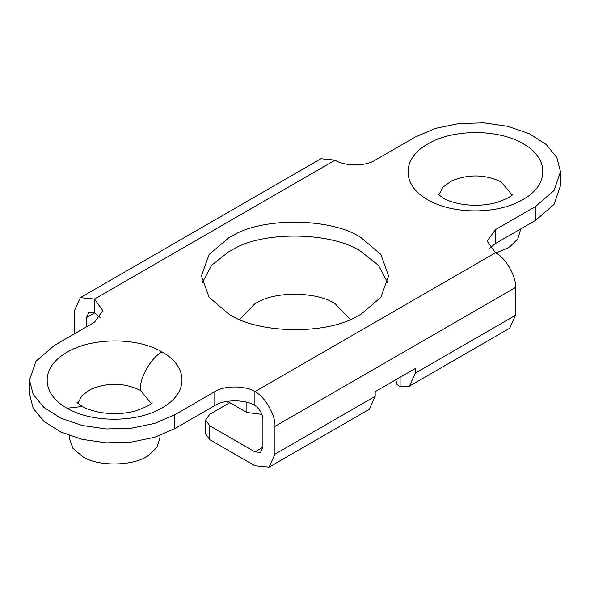 <?xml version="1.0" encoding="UTF-8"?>
<svg xmlns="http://www.w3.org/2000/svg" width="590" height="590" viewBox="0 0 590 590"><rect width="100%" height="100%" fill="white"/><g stroke="black" fill="none" stroke-linecap="round" stroke-linejoin="round"><path stroke-width="0.89" d="M228.153 403.626L227.511 401.311L246.886 412.491L246.886 402.299M261.916 414.364L246.886 412.491M520.808 228.876L517.821 238.95L509.937 246.613L507.518 248.125L495.88 252.985M159.927 435.516L159.927 437.957L156.94 447.301L149.056 454.971C135.788 466.078 97.881 467.214 82.482 456.476L72.924 448.363L69.192 437.957L69.192 435.516M228.839 314.101C257.233 333.512 325.459 335.209 357.002 316.365L361.161 314.101L380.867 297.36L388.567 275.906L380.867 254.452L361.161 237.711C332.767 218.3 264.541 216.596 232.998 235.447L228.839 237.711L209.133 254.452L201.433 275.906L209.133 297.36L228.839 314.101M387.792 282.853L378.426 265.338L361.161 251.598C332.767 232.187 264.541 230.491 232.998 249.334L228.839 251.598L211.574 265.338L202.208 282.853M427.934 199.855C401.502 185.334 401.414 158.622 427.757 144.041C452.405 128.937 497.886 128.731 522.947 143.606C549.843 158.356 549.364 185.658 521.936 200.091C497.06 214.576 452.589 214.465 427.934 199.855M67.053 408.206C41.079 393.913 40.452 367.799 65.719 353.086C90.1 337.362 136.607 336.809 162.066 351.957C187.355 365.911 188.748 391.148 165.082 406.016C141.172 422.669 93.117 423.753 67.053 408.206L82.349 406.495C86.007 408.686 91.376 410.551 98.478 412.1C111.532 414.475 123.989 414.062 135.847 410.861C146.069 407.166 151.49 404.334 152.124 402.351M86.494 326.838L86.494 317.575L88.839 312.383L94.511 312.943L94.511 299.056L80.336 297.655L74.465 310.635L74.465 333.778M100.138 317.575L94.511 312.943L86.494 317.575M254.902 451.851L260.574 452.412L262.919 447.22L254.902 451.851L209.789 425.803L209.789 439.698L254.902 465.739L269.077 467.14L274.955 454.16L274.955 426.386C275.847 415.449 264.822 396.347 254.902 391.657C245.882 385.41 223.831 385.41 214.804 391.657L174.706 414.807L154.654 423.391L131.157 428.244L106.222 428.952L82.01 425.449L60.6 418.045L43.837 407.366L33.165 394.334L29.5 380.078L35.975 361.287L54.413 345.356L94.511 322.206L102.815 310.628L94.511 299.056L335.098 160.156C344.118 166.402 366.176 166.402 375.196 160.156L415.294 137.005L435.346 128.421L458.843 123.561L483.778 122.86L507.99 126.356L529.4 133.768L546.163 144.447L556.835 157.471L560.5 171.727L560.5 185.621L554.025 204.413L535.587 220.343L495.489 243.493L489.862 248.125M29.5 380.078L29.5 393.973L33.165 408.228L43.837 421.253L60.6 431.932L82.01 439.344L106.222 442.847L131.157 442.139L154.654 437.286L174.706 428.694L174.706 414.807M262.919 447.22L262.919 419.438C262.41 413.56 259.74 408.929 254.902 405.544C245.882 399.305 223.831 399.305 214.804 405.544L174.706 428.694M269.077 467.14L369.325 409.268L375.196 396.288L375.196 391.657L415.294 368.507L415.294 373.138L409.423 386.118L509.664 328.239L515.535 315.259L515.535 287.478L274.955 426.386M535.587 220.343L535.587 206.456L554.025 190.526L560.5 171.727M535.587 206.456L495.489 229.606L487.185 241.177L495.489 252.756C505.409 257.447 516.434 276.548 515.535 287.478M400.108 377.276L400.108 386.826L409.423 386.118M400.108 386.826L396.502 383.987L395.956 379.672M80.336 297.655L320.923 158.747L335.098 160.156M229.842 402.653L209.789 414.232L205.637 420.006L209.789 425.803M209.789 439.698L205.637 433.893L205.637 420.014M350.261 319.5L335.098 303.688C318.121 292.124 277.551 290.833 258.169 301.94L254.902 303.688L239.739 319.5M151.224 403.346L140.295 390.315C124.158 382.63 107.601 382.32 90.624 389.363L81.929 395.654L77.902 403.346M512.098 194.995L501.175 181.963C485.039 174.279 468.482 173.969 451.505 181.012L442.81 187.296L438.783 194.995M140.295 390.315C139.321 378.286 151.298 357.193 162.066 351.957M214.804 405.544L214.804 391.657M254.902 405.544L254.902 391.657L495.489 252.756M515.535 315.259L415.294 373.138M375.196 396.288L274.955 454.16M495.489 243.493L495.489 229.606M512.998 193.999C512.371 195.983 506.95 198.815 496.728 202.51C484.869 205.711 472.413 206.124 459.359 203.749C452.257 202.2 446.881 200.334 443.23 198.144L437.876 193.999M77.002 402.351L82.349 406.495"/></g></svg>
